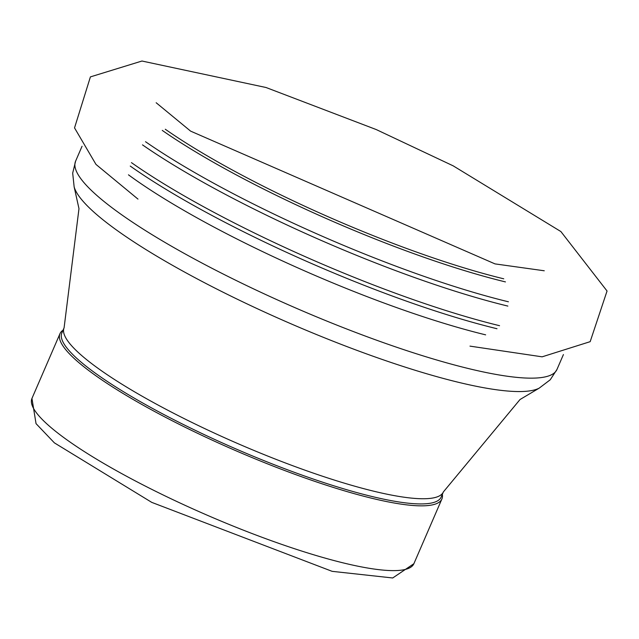 <?xml version="1.0" encoding="UTF-8"?>
<svg xmlns="http://www.w3.org/2000/svg" width="639" height="639" viewBox="0 0 639 639"><rect width="100%" height="100%" fill="white"/><g stroke="black" fill="none" stroke-linecap="round" stroke-linejoin="round"><path stroke-width="0.96" d="M63.045 330.195A208.074 37.565 23.4 0 0 59.978 333.67A208.074 37.565 23.4 0 0 162.026 415.462A208.074 37.565 23.4 0 0 371.882 498.276A208.074 37.565 23.4 0 0 441.908 498.947A208.074 37.565 23.4 0 0 442.34 494.33M64.1 327.759L61.855 332.943A206.645 37.31 23.4 0 0 163.201 414.168A206.645 37.31 23.4 0 0 371.61 496.415A206.645 37.31 23.4 0 0 441.15 497.078L443.394 491.902A206.645 37.31 23.4 0 1 373.855 491.231A206.645 37.31 23.4 0 1 165.445 408.992A206.645 37.31 23.4 0 1 64.1 327.759L78.98 208.665L74.148 186.892A256.071 46.232 23.4 0 0 215.383 288.333A256.071 46.232 23.4 0 0 458.179 382.242A256.071 46.232 23.4 0 0 539.204 388.137L520.026 399.519L443.394 491.902M59.978 333.67L31.95 398.44A208.074 37.565 23.4 0 0 134.006 480.224A208.074 37.565 23.4 0 0 343.854 563.047A208.074 37.565 23.4 0 0 413.88 563.71L441.908 498.947M74.148 186.892L72.686 173.121L75.602 161.156A262.254 47.35 23.4 0 0 204.224 264.234A262.254 47.35 23.4 0 0 468.714 368.615A262.254 47.35 23.4 0 0 556.968 369.454L550.243 379.774L539.204 388.137M165.301 129.246A257.158 46.431 23.4 0 0 503.748 278.812M162.266 130.404A261.207 47.158 23.4 0 0 505.449 281.911M145.516 141.714A276.615 49.938 23.4 0 0 508.428 301.792M142.489 144.861A278.308 50.249 23.4 0 0 507.845 306.081M131.45 162.633A278.564 50.297 23.4 0 0 499.554 325.69M130.252 166.068A276.919 49.994 23.4 0 0 496.998 328.734M128.463 174.822A265.321 47.901 23.4 0 0 485.64 334.844M413.88 563.71L392.713 577.976L332.136 571.338L151.747 502.374L54.395 442.867L36.04 423.633L31.95 398.44M556.968 369.454L563.414 354.565M75.602 161.156L82.048 146.259M494.985 263.883L190.614 131.131L156.164 102.743M495.057 263.899L544.26 270.776M469.984 346.13L542.128 356.826L590.172 341.665L607.05 291.009L560.89 231.558L453.211 165.86L376.235 129.557L266.04 87.511L141.962 61.025L90.403 76.896L74.531 127.888L95.978 164.407L137.976 199.096"/></g></svg>
